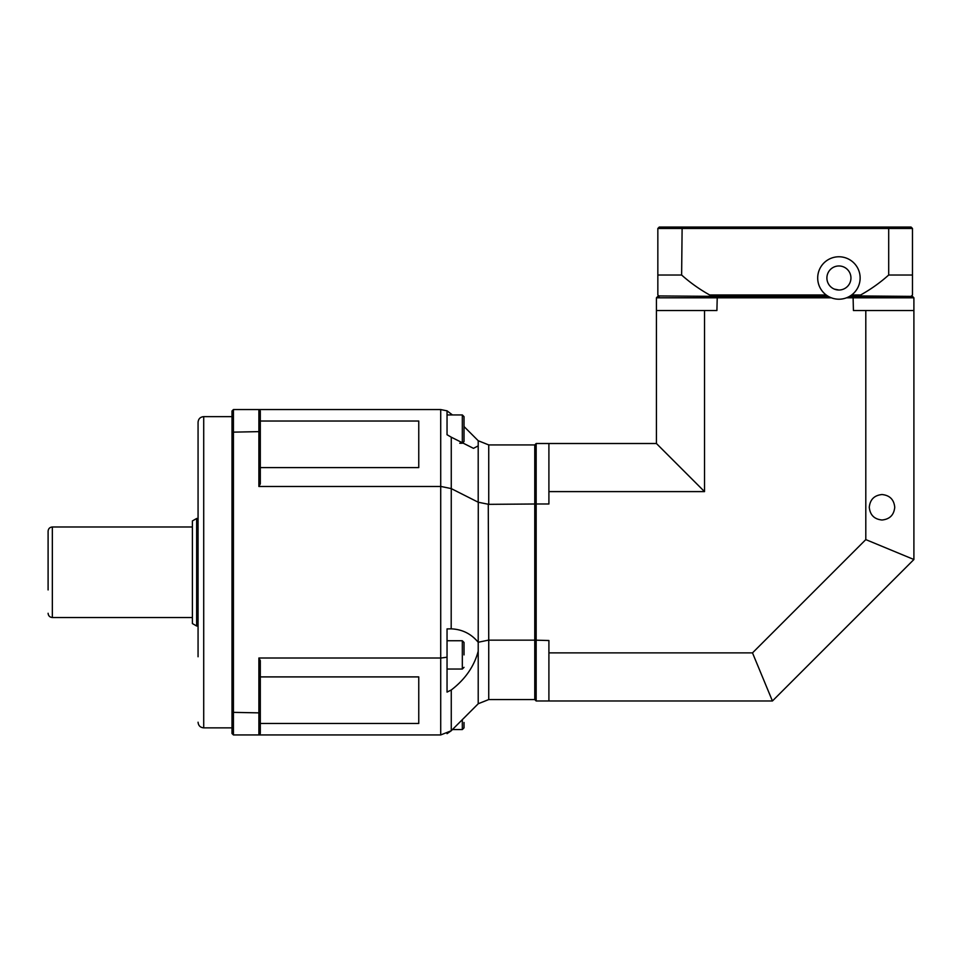 <?xml version="1.0" encoding="UTF-8"?>
<svg xmlns="http://www.w3.org/2000/svg" width="962" height="962" viewBox="0 0 962 962"><rect width="100%" height="100%" fill="white"/><g stroke="black" fill="none" stroke-linecap="round" stroke-linejoin="round"><path stroke-width="1.44" d="M464.021 722.486L464.021 727.861L464.021 722.486M464.021 416.642L464.021 441.534L464.021 416.642L462.325 414.935L447.041 414.935L447.041 434.728L451.262 437.181L451.262 488.612L478.27 502.248L488.744 504.341L488.744 444.925L478.21 440.728L478.198 445.887L473.484 448.34L451.262 437.181M838.924 256.77A21.224 21.224 0 0 1 857.298 288.6A21.224 21.224 0 0 1 820.538 288.6A21.224 21.224 0 0 1 838.924 256.77M838.924 265.969A12.025 12.025 0 0 1 849.338 284.006A12.025 12.025 0 0 1 828.51 284.006A12.025 12.025 0 0 1 838.924 265.969M846.536 297.799L913.9 297.799L913.9 310.534L853.426 310.534L853.066 296.38L849.506 296.38M711.05 296.38L658.212 295.935L717.255 296.38L716.906 310.534L656.421 310.534L656.421 443.506L548.905 443.506L548.905 503.992L536.171 503.992L536.171 443.506L548.905 443.506M853.066 296.38L911.074 296.38L859.547 295.935L860.665 294.961A155.387 155.387 0 0 0 888.696 275.024L888.696 228.475L912.481 228.475L912.481 294.961L911.074 296.38L912.481 296.38L913.9 297.799M911.074 227.056L912.481 228.475L911.074 227.056L682.13 227.056L681.625 275.024A155.387 155.387 0 0 0 709.667 294.961L710.774 295.935M888.191 227.056L888.696 228.475L657.84 228.475L659.259 227.056L657.84 228.475L657.84 275.024L681.625 275.024M682.13 227.056L659.259 227.056M888.696 275.024L912.481 275.024M888.551 227.056L886.856 227.056M797.895 227.056L785.16 227.056M772.426 227.056L688.179 227.056M683.477 227.056L681.769 227.056M656.421 310.534L656.421 297.799L657.84 296.38L659.259 296.38L657.84 294.961L657.84 275.024M834.307 289.093L838.924 290.019M828.33 296.38L717.255 296.38M233.429 409.559L232.01 410.966L232.01 712.337L258.886 712.866L258.886 658.008L440.716 658.008L440.716 734.944L233.429 734.944L233.429 409.559L440.716 409.559L440.716 658.008M440.716 486.483L258.886 486.483L258.886 431.637L232.01 432.166M447.041 434.74L447.041 410.846L440.716 409.559M258.886 409.559L258.886 431.637L260.305 432.166L260.305 410.966L258.886 409.559L260.305 410.966M260.305 421.019L418.759 421.019L418.759 467.604L418.759 421.019M418.759 467.604L260.305 467.604M260.305 432.166L260.305 483.85L258.886 486.483M260.305 676.899L418.759 676.899L418.759 723.484L260.305 723.484M260.305 712.337L260.305 733.525L258.886 734.944L258.886 712.866L260.305 712.337L260.305 660.641L258.886 658.008M418.759 723.484L418.759 676.899M232.01 712.337L232.01 733.525L233.429 734.944M440.716 734.944L451.19 730.795L478.27 703.715L488.744 699.566L488.744 640.151L534.764 640.151L534.764 699.566L488.744 699.566M260.305 733.525L258.886 734.944M232.01 727.861L203.716 727.861L203.716 416.63C200.276 416.967 198.4 418.855 198.064 422.294L198.064 656.757M48.1 554.569L48.1 531.216C48.353 528.643 49.771 527.224 52.345 526.984L192.4 526.984M48.1 531.216L48.1 589.934M196.645 518.494L192.4 520.935L192.4 623.556L196.645 626.009L196.645 518.494L198.064 518.494M478.198 445.887L478.198 502.212M451.262 730.723L451.262 689.994L447.041 692.099L447.041 628.907L451.19 628.847C462.193 629.316 471.2 633.79 478.21 642.279L478.21 703.775M478.198 651.25C474.134 666.438 465.163 679.352 451.262 689.994M447.041 410.822L452.429 414.935M464.021 426.539L478.21 440.728M450.408 628.835L451.19 628.847L451.262 488.612M478.27 502.248L478.21 642.279M464.021 654.906L464.021 642.448L462.325 640.752L462.325 669.047L447.041 669.047L447.041 692.099M447.041 669.047L447.041 640.752L462.325 640.752M447.041 657.202L441.185 657.996M451.19 488.576L441.185 486.507M447.041 733.669L451.19 730.795M488.744 640.151L488.275 504.328M478.27 642.243L488.275 640.175M488.744 444.925L534.764 444.925L534.764 640.151L548.905 640.512L548.905 700.985L772.426 700.985L913.9 559.511L913.9 310.534M548.905 700.985L536.171 700.985L536.171 503.992L488.744 504.341M865.8 310.534L865.8 539.598L752.5 652.885L548.905 652.885M752.5 652.885L772.426 700.985M865.8 539.598L913.9 559.511M894.744 507.275C893.975 514.995 889.73 519.24 882.01 520.009C874.29 519.24 870.045 514.995 869.275 507.275C870.045 499.555 874.29 495.31 882.01 494.54C889.73 495.31 893.975 499.555 894.744 507.275M548.905 491.606L704.521 491.606L704.521 310.534M704.521 491.606L656.421 443.506M536.171 700.985L534.764 699.566M534.764 444.925L536.171 443.506M656.421 297.799L831.3 297.799M464.021 642.448L464.021 647.835M462.325 719.66L462.325 729.557L464.021 727.861M462.325 414.935L462.325 443.229L464.021 441.534M860.665 294.961L851.659 294.961M826.19 294.961L709.667 294.961M192.4 617.52L52.345 617.52L52.345 526.984M462.325 729.557L452.429 729.557M462.325 443.229L459.728 443.229M232.01 416.63L203.716 416.63M203.716 727.861C200.276 727.537 198.388 725.649 198.064 722.209M52.345 617.52C49.771 617.267 48.353 615.848 48.1 613.275M196.645 626.009L198.064 626.009M462.325 669.047L464.021 667.351"/></g></svg>
